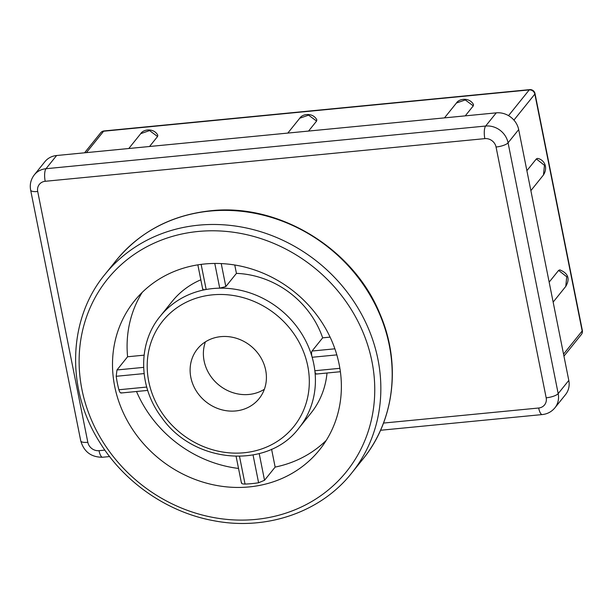 <?xml version="1.0" encoding="UTF-8"?>
<svg xmlns="http://www.w3.org/2000/svg" width="613" height="613" viewBox="0 0 613 613"><rect width="100%" height="100%" fill="white"/><g stroke="black" fill="none" stroke-linecap="round" stroke-linejoin="round"><path stroke-width="0.92" d="M271.574 449.199L275.145 467.083L264.532 480.278L258.602 482.76A118.784 107.382 38.8 0 1 245.039 484.071C242.242 484.048 241.101 483.527 241.614 482.5M316.592 373.784C315.795 374.505 315.22 373.486 314.852 370.742A89.092 80.533 -141.2 0 0 312.155 357.272C311.396 354.383 311.366 352.306 312.048 351.027L322.66 337.84L330.093 337.119M234.764 265.008L236.434 273.375L225.822 286.57L219.722 288.164A89.092 80.533 -141.2 0 0 206.16 289.482C203.455 289.926 202.367 289.696 202.903 288.792M121.527 392.718C120.615 393.446 119.734 392.458 118.891 389.761A118.784 107.382 38.8 0 1 116.194 376.29L116.976 369.961L127.588 356.766L144.101 355.165M200.834 279.796A89.092 80.533 -141.2 0 0 172.115 301.466L160.177 316.308C137.488 343.533 138.323 387.194 161.84 417.698C193.999 463.918 268.011 469.734 298.998 427.997A89.092 80.533 -141.2 0 0 314.852 370.742L339.87 368.313M322.66 337.84A89.092 80.533 -141.2 0 0 236.434 273.375M220.841 336.644A39.592 35.792 38.8 0 1 260.402 356.873A39.592 35.792 38.8 0 1 259.115 398.619A39.592 35.792 38.8 0 1 205.822 401.684A39.592 35.792 38.8 0 1 197.409 348.981A39.592 35.792 38.8 0 1 220.841 336.644M204.665 263.981A118.784 107.382 38.8 0 1 323.35 324.675A118.784 107.382 38.8 0 1 319.488 449.911A118.784 107.382 38.8 0 1 242.388 487.373A118.784 107.382 38.8 0 1 128.707 423.177A118.784 107.382 38.8 0 1 134.385 300.991A118.784 107.382 38.8 0 1 204.665 263.981M326.239 440.402A118.784 107.382 38.8 0 1 275.145 467.083M298.998 427.997L310.937 413.154A89.092 80.533 -141.2 0 0 327.013 373.01M238.526 468.439A118.784 107.382 38.8 0 1 136.515 391.5M127.588 356.766A118.784 107.382 38.8 0 1 142.231 292.355M264.364 389.263A39.592 35.792 38.8 0 1 219.094 385.202A39.592 35.792 38.8 0 1 205.424 341.847M86.395 152.629L103.62 131.22A4.95 1.555 -95.5 0 1 104.072 130.937A4.95 4.95 0 0 0 100.693 132.76A4.95 4.475 38.8 0 1 103.62 131.22L529.234 89.912A4.95 4.475 38.8 0 1 534.842 94.103A4.95 1.433 -11.3 0 0 535.019 93.59A4.95 4.95 0 0 0 529.686 89.628A4.95 1.555 84.5 0 0 529.234 89.912L508.529 115.65M157.779 135.182L157.579 136.5L149.541 146.499M316.798 119.75L316.607 121.067L308.561 131.067M473.481 104.539L473.29 105.865L465.244 115.865M513.924 120.102L534.842 94.103L582.174 330.974A4.95 4.475 38.8 0 1 581.354 334.529L581.354 334.529A4.95 4.95 0 0 0 582.35 330.461A4.95 1.433 168.7 0 1 582.174 330.974L563.539 354.13M526.881 170.675L536.337 158.928L537.563 158.415M549.156 282.141L558.612 270.394L559.876 269.896M568.795 380.42L558.182 393.607A19.8 17.9 -141.2 0 1 554.895 407.837L565.508 394.642A19.8 17.9 -141.2 0 0 568.795 380.42L518.682 129.611A19.8 17.9 -141.2 0 0 496.262 112.853L56.611 155.518A19.8 17.9 -141.2 0 0 44.902 161.686L34.29 174.881C30.811 179.448 29.6 184.528 30.65 190.137A9.9 2.873 -11.3 0 0 37.707 191.494A9.9 8.95 38.8 0 1 45.201 181.295A9.9 3.111 -95.5 0 1 45.998 168.713A19.8 17.9 -141.2 0 0 34.29 174.881M536.337 158.928L544.459 165.311L543.463 174.958C548.474 167.15 543.953 159.434 537.501 158.407M558.604 270.41L566.726 276.777L565.768 286.417C569.002 280.93 570.266 274.026 559.784 269.873M157.825 135.266C153.932 127.818 143.411 129.075 140.729 133.657L149.564 130.584L157.572 136.507M316.844 119.834C312.959 112.386 302.439 113.635 299.749 118.225L308.584 115.152L316.592 121.075M473.527 104.624C469.642 97.183 459.129 98.425 456.432 103.022L465.267 99.942L473.274 105.865M245.039 484.071L239.514 456.409M253.062 455.015L258.602 482.76M264.532 480.278L259.207 453.628M214.78 263.452L219.722 288.164A89.092 80.533 -141.2 0 1 312.155 357.272L336.821 354.881M334.874 348.812L312.048 351.027M225.822 286.57L221.232 263.582M160.177 316.308A89.092 80.533 -141.2 0 1 206.16 289.482L201.141 264.379M143.634 367.371L116.976 369.961M116.194 376.29L144.093 373.585M146.706 387.056L118.891 389.761M308.783 372.466A84.142 76.058 38.8 0 1 239.744 453.061A84.142 76.058 38.8 0 1 148.354 379.393A84.142 76.058 38.8 0 1 212.489 294.845A84.142 76.058 38.8 0 1 308.783 372.466M198.566 225.178A158.384 143.174 -141.2 0 0 104.861 274.517C67.844 319.204 65.79 389.056 99.666 442.218C124.362 482.546 167.594 512.33 213.577 520.682C266.203 531.004 320.745 512.284 351.663 473.083A158.384 143.174 -141.2 0 0 356.812 306.109A158.384 143.174 -141.2 0 0 198.566 225.178M198.168 231.469A153.434 138.699 38.8 0 1 366.888 435.253A153.434 138.699 38.8 0 1 115.757 459.627A153.434 138.699 38.8 0 1 198.168 231.469M104.861 274.517L116.209 260.418A158.384 143.174 38.8 0 1 209.907 211.079A158.384 143.174 38.8 0 1 368.152 292.003A158.384 143.174 38.8 0 1 363.003 458.984L351.663 473.083M496.262 112.853L485.649 126.04A9.9 3.111 84.5 0 0 484.845 138.63A9.9 8.95 38.8 0 1 496.055 147.013A9.9 2.873 -11.3 0 0 508.07 142.806A19.8 17.9 -141.2 0 0 485.649 126.04L45.998 168.713L56.611 155.518M80.763 440.939C83.989 451.865 91.276 457.298 102.639 457.237A9.9 3.111 -95.5 0 1 99.03 450.678A9.9 8.95 38.8 0 1 87.82 442.295A9.9 2.873 168.7 0 1 80.763 440.939L30.65 190.137M87.82 442.295L37.707 191.494M496.055 147.013L546.175 397.814A9.9 8.95 38.8 0 1 538.674 408.013A9.9 3.111 84.5 0 0 542.283 414.564L380.55 430.265M538.674 408.013L383.516 423.07M104.869 450.111L99.03 450.678M546.175 397.814A9.9 2.873 168.7 0 0 558.182 393.607L508.07 142.806L518.682 129.611M45.201 181.295L484.845 138.63M236.12 456.424L241.453 483.098M316.247 374.06L340.384 371.716M197.846 264.854L202.711 289.198M120.999 393.01L147.71 390.412M116.209 260.418C140.086 231.599 171.464 215.063 210.359 210.795C278.969 202.888 353.816 248.594 380.152 314.415C401.254 363.494 394.565 420.518 363.003 458.984M529.686 89.628L104.072 130.937M581.354 334.529L563.945 356.161M582.35 330.461L535.019 93.59M100.693 132.76L84.563 152.806M102.639 457.237L109.612 456.555M554.895 407.837C551.577 411.783 547.371 414.028 542.283 414.564M543.493 174.943L530.873 190.635M565.768 286.409L553.148 302.102M299.757 118.225L287.803 133.082M140.737 133.657L128.784 148.515M456.44 103.015L444.486 117.872"/></g></svg>
